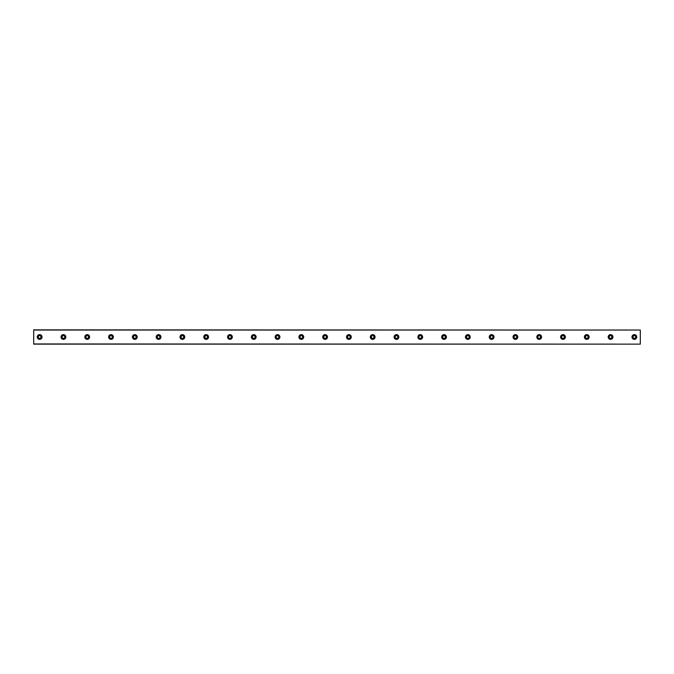 <?xml version="1.0" encoding="UTF-8"?>
<svg xmlns="http://www.w3.org/2000/svg" width="674" height="674" viewBox="0 0 674 674"><rect width="100%" height="100%" fill="white"/><g stroke="black" fill="none" stroke-linecap="round" stroke-linejoin="round"><path stroke-width="1.01" d="M39.648 338.34A1.34 1.34 0 0 1 38.308 337A1.34 1.34 0 0 1 39.648 335.66A1.34 1.34 0 0 1 40.988 337A1.34 1.34 0 0 1 39.648 338.34M634.352 338.34A1.34 1.34 0 0 1 633.012 337A1.34 1.34 0 0 1 634.352 335.66A1.34 1.34 0 0 1 635.692 337A1.34 1.34 0 0 1 634.352 338.34M610.568 338.34A1.34 1.34 0 0 1 609.229 337A1.34 1.34 0 0 1 610.568 335.66A1.34 1.34 0 0 1 611.899 337A1.34 1.34 0 0 1 610.568 338.34M586.776 338.34A1.34 1.34 0 0 1 585.436 337A1.34 1.34 0 0 1 586.776 335.66A1.34 1.34 0 0 1 588.116 337A1.34 1.34 0 0 1 586.776 338.34M562.992 338.34A1.34 1.34 0 0 1 561.653 337A1.34 1.34 0 0 1 562.992 335.66A1.34 1.34 0 0 1 564.323 337A1.34 1.34 0 0 1 562.992 338.34M539.2 338.34A1.34 1.34 0 0 1 537.86 337A1.34 1.34 0 0 1 539.2 335.66A1.34 1.34 0 0 1 540.54 337A1.34 1.34 0 0 1 539.2 338.34M515.408 338.34A1.34 1.34 0 0 1 514.077 337A1.34 1.34 0 0 1 515.408 335.66A1.34 1.34 0 0 1 516.747 337A1.34 1.34 0 0 1 515.408 338.34M491.624 338.34A1.34 1.34 0 0 1 490.284 337A1.34 1.34 0 0 1 491.624 335.66A1.34 1.34 0 0 1 492.964 337A1.34 1.34 0 0 1 491.624 338.34M467.832 338.34A1.34 1.34 0 0 1 466.501 337A1.34 1.34 0 0 1 467.832 335.66A1.34 1.34 0 0 1 469.171 337A1.34 1.34 0 0 1 467.832 338.34M444.048 338.34A1.34 1.34 0 0 1 442.708 337A1.34 1.34 0 0 1 444.048 335.66A1.34 1.34 0 0 1 445.388 337A1.34 1.34 0 0 1 444.048 338.34M420.256 338.34A1.34 1.34 0 0 1 418.925 337A1.34 1.34 0 0 1 420.256 335.66A1.34 1.34 0 0 1 421.595 337A1.34 1.34 0 0 1 420.256 338.34M396.472 338.34A1.34 1.34 0 0 1 395.132 337A1.34 1.34 0 0 1 396.472 335.66A1.34 1.34 0 0 1 397.812 337A1.34 1.34 0 0 1 396.472 338.34M372.68 338.34A1.34 1.34 0 0 1 371.34 337A1.34 1.34 0 0 1 372.68 335.66A1.34 1.34 0 0 1 374.019 337A1.34 1.34 0 0 1 372.68 338.34M348.896 338.34A1.34 1.34 0 0 1 347.557 337A1.34 1.34 0 0 1 348.896 335.66A1.34 1.34 0 0 1 350.236 337A1.34 1.34 0 0 1 348.896 338.34M325.104 338.34A1.34 1.34 0 0 1 323.764 337A1.34 1.34 0 0 1 325.104 335.66A1.34 1.34 0 0 1 326.443 337A1.34 1.34 0 0 1 325.104 338.34M301.32 338.34A1.34 1.34 0 0 1 299.981 337A1.34 1.34 0 0 1 301.32 335.66A1.34 1.34 0 0 1 302.66 337A1.34 1.34 0 0 1 301.32 338.34M277.528 338.34A1.34 1.34 0 0 1 276.188 337A1.34 1.34 0 0 1 277.528 335.66A1.34 1.34 0 0 1 278.868 337A1.34 1.34 0 0 1 277.528 338.34M253.744 338.34A1.34 1.34 0 0 1 252.405 337A1.34 1.34 0 0 1 253.744 335.66A1.34 1.34 0 0 1 255.075 337A1.34 1.34 0 0 1 253.744 338.34M229.952 338.34A1.34 1.34 0 0 1 228.612 337A1.34 1.34 0 0 1 229.952 335.66A1.34 1.34 0 0 1 231.292 337A1.34 1.34 0 0 1 229.952 338.34M206.168 338.34A1.34 1.34 0 0 1 204.829 337A1.34 1.34 0 0 1 206.168 335.66A1.34 1.34 0 0 1 207.499 337A1.34 1.34 0 0 1 206.168 338.34M182.376 338.34A1.34 1.34 0 0 1 181.036 337A1.34 1.34 0 0 1 182.376 335.66A1.34 1.34 0 0 1 183.716 337A1.34 1.34 0 0 1 182.376 338.34M158.592 338.34A1.34 1.34 0 0 1 157.253 337A1.34 1.34 0 0 1 158.592 335.66A1.34 1.34 0 0 1 159.923 337A1.34 1.34 0 0 1 158.592 338.34M134.8 338.34A1.34 1.34 0 0 1 133.46 337A1.34 1.34 0 0 1 134.8 335.66A1.34 1.34 0 0 1 136.14 337A1.34 1.34 0 0 1 134.8 338.34M111.008 338.34A1.34 1.34 0 0 1 109.677 337A1.34 1.34 0 0 1 111.008 335.66A1.34 1.34 0 0 1 112.347 337A1.34 1.34 0 0 1 111.008 338.34M87.224 338.34A1.34 1.34 0 0 1 85.884 337A1.34 1.34 0 0 1 87.224 335.66A1.34 1.34 0 0 1 88.564 337A1.34 1.34 0 0 1 87.224 338.34M63.432 338.34A1.34 1.34 0 0 1 62.101 337A1.34 1.34 0 0 1 63.432 335.66A1.34 1.34 0 0 1 64.771 337A1.34 1.34 0 0 1 63.432 338.34M39.648 334.624A2.376 2.376 0 0 0 37.272 337A2.376 2.376 0 0 0 39.648 339.376A2.376 2.376 0 0 0 42.024 337A2.376 2.376 0 0 0 39.648 334.624M634.352 334.624A2.376 2.376 0 0 0 631.976 337A2.376 2.376 0 0 0 634.352 339.376A2.376 2.376 0 0 0 636.728 337A2.376 2.376 0 0 0 634.352 334.624M610.568 334.624A2.376 2.376 0 0 0 608.184 337A2.376 2.376 0 0 0 610.568 339.376A2.376 2.376 0 0 0 612.944 337A2.376 2.376 0 0 0 610.568 334.624M586.776 334.624A2.376 2.376 0 0 0 584.4 337A2.376 2.376 0 0 0 586.776 339.376A2.376 2.376 0 0 0 589.152 337A2.376 2.376 0 0 0 586.776 334.624M562.992 334.624A2.376 2.376 0 0 0 560.608 337A2.376 2.376 0 0 0 562.992 339.376A2.376 2.376 0 0 0 565.368 337A2.376 2.376 0 0 0 562.992 334.624M539.2 334.624A2.376 2.376 0 0 0 536.824 337A2.376 2.376 0 0 0 539.2 339.376A2.376 2.376 0 0 0 541.576 337A2.376 2.376 0 0 0 539.2 334.624M515.408 334.624A2.376 2.376 0 0 0 513.032 337A2.376 2.376 0 0 0 515.408 339.376A2.376 2.376 0 0 0 517.792 337A2.376 2.376 0 0 0 515.408 334.624M491.624 334.624A2.376 2.376 0 0 0 489.248 337A2.376 2.376 0 0 0 491.624 339.376A2.376 2.376 0 0 0 494 337A2.376 2.376 0 0 0 491.624 334.624M467.832 334.624A2.376 2.376 0 0 0 465.456 337A2.376 2.376 0 0 0 467.832 339.376A2.376 2.376 0 0 0 470.216 337A2.376 2.376 0 0 0 467.832 334.624M444.048 334.624A2.376 2.376 0 0 0 441.672 337A2.376 2.376 0 0 0 444.048 339.376A2.376 2.376 0 0 0 446.424 337A2.376 2.376 0 0 0 444.048 334.624M420.256 334.624A2.376 2.376 0 0 0 417.88 337A2.376 2.376 0 0 0 420.256 339.376A2.376 2.376 0 0 0 422.64 337A2.376 2.376 0 0 0 420.256 334.624M396.472 334.624A2.376 2.376 0 0 0 394.088 337A2.376 2.376 0 0 0 396.472 339.376A2.376 2.376 0 0 0 398.848 337A2.376 2.376 0 0 0 396.472 334.624M372.68 334.624A2.376 2.376 0 0 0 370.304 337A2.376 2.376 0 0 0 372.68 339.376A2.376 2.376 0 0 0 375.064 337A2.376 2.376 0 0 0 372.68 334.624M348.896 334.624A2.376 2.376 0 0 0 346.512 337A2.376 2.376 0 0 0 348.896 339.376A2.376 2.376 0 0 0 351.272 337A2.376 2.376 0 0 0 348.896 334.624M325.104 334.624A2.376 2.376 0 0 0 322.728 337A2.376 2.376 0 0 0 325.104 339.376A2.376 2.376 0 0 0 327.488 337A2.376 2.376 0 0 0 325.104 334.624M301.32 334.624A2.376 2.376 0 0 0 298.936 337A2.376 2.376 0 0 0 301.32 339.376A2.376 2.376 0 0 0 303.696 337A2.376 2.376 0 0 0 301.32 334.624M277.528 334.624A2.376 2.376 0 0 0 275.152 337A2.376 2.376 0 0 0 277.528 339.376A2.376 2.376 0 0 0 279.912 337A2.376 2.376 0 0 0 277.528 334.624M253.744 334.624A2.376 2.376 0 0 0 251.36 337A2.376 2.376 0 0 0 253.744 339.376A2.376 2.376 0 0 0 256.12 337A2.376 2.376 0 0 0 253.744 334.624M229.952 334.624A2.376 2.376 0 0 0 227.576 337A2.376 2.376 0 0 0 229.952 339.376A2.376 2.376 0 0 0 232.328 337A2.376 2.376 0 0 0 229.952 334.624M206.168 334.624A2.376 2.376 0 0 0 203.784 337A2.376 2.376 0 0 0 206.168 339.376A2.376 2.376 0 0 0 208.544 337A2.376 2.376 0 0 0 206.168 334.624M182.376 334.624A2.376 2.376 0 0 0 180 337A2.376 2.376 0 0 0 182.376 339.376A2.376 2.376 0 0 0 184.752 337A2.376 2.376 0 0 0 182.376 334.624M158.592 334.624A2.376 2.376 0 0 0 156.208 337A2.376 2.376 0 0 0 158.592 339.376A2.376 2.376 0 0 0 160.968 337A2.376 2.376 0 0 0 158.592 334.624M134.8 334.624A2.376 2.376 0 0 0 132.424 337A2.376 2.376 0 0 0 134.8 339.376A2.376 2.376 0 0 0 137.176 337A2.376 2.376 0 0 0 134.8 334.624M111.008 334.624A2.376 2.376 0 0 0 108.632 337A2.376 2.376 0 0 0 111.008 339.376A2.376 2.376 0 0 0 113.392 337A2.376 2.376 0 0 0 111.008 334.624M87.224 334.624A2.376 2.376 0 0 0 84.848 337A2.376 2.376 0 0 0 87.224 339.376A2.376 2.376 0 0 0 89.6 337A2.376 2.376 0 0 0 87.224 334.624M63.432 334.624A2.376 2.376 0 0 0 61.056 337A2.376 2.376 0 0 0 63.432 339.376A2.376 2.376 0 0 0 65.816 337A2.376 2.376 0 0 0 63.432 334.624M33.7 330.041L640.3 330.041L33.7 329.864L33.7 344.136L640.3 344.136L33.7 343.959M640.3 330.041L640.3 343.959"/></g></svg>
